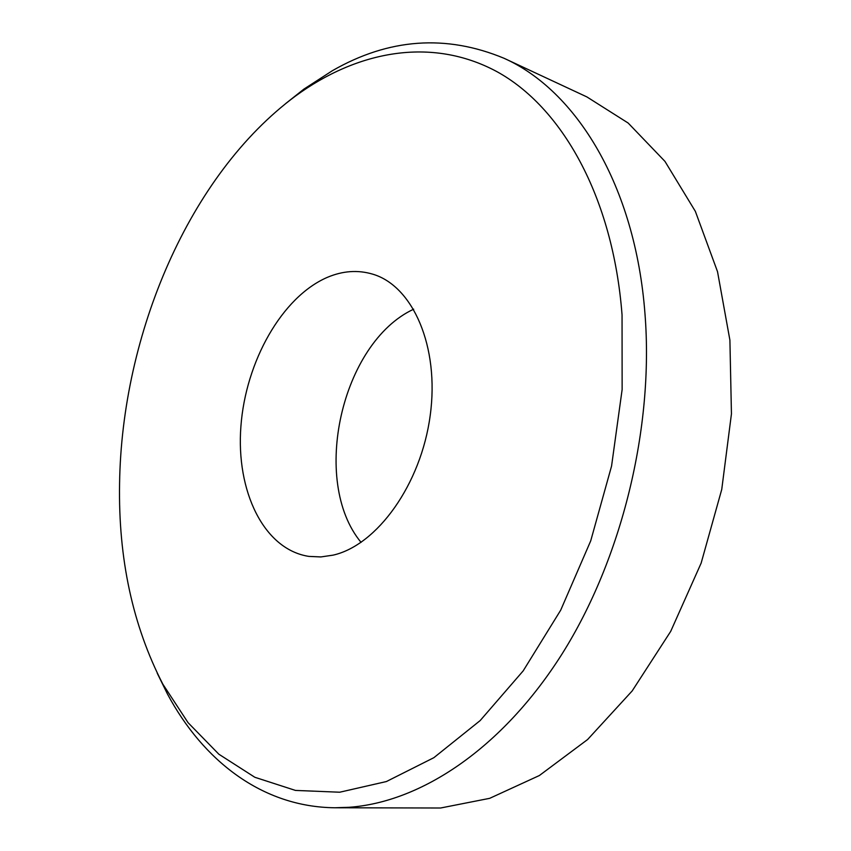<?xml version="1.0" encoding="UTF-8"?>
<svg xmlns="http://www.w3.org/2000/svg" width="851" height="851" viewBox="0 0 851 851"><rect width="100%" height="100%" fill="white"/><g stroke="black" fill="none" stroke-linecap="round" stroke-linejoin="round"><path stroke-width="1.28" d="M285.734 103.524L303.892 89.121L332.39 70.697C388.79 38.316 446.02 34.178 504.079 58.293L586.871 96.908L628.166 123.044L664.961 161.382L695.363 211.367L717.521 271.671L729.903 340.134L731.445 413.884L721.744 489.442L701.139 563.128L670.716 631.346L632.165 690.948L587.605 739.53L539.353 775.538L489.676 798.334L440.616 808.003L334.986 807.769C262.182 807.088 203.081 760.624 167.434 693.98L157.222 673.173M504.079 58.293C575.797 90.355 635.325 185.146 644.994 314.008C653.972 427.84 621.783 559.171 561.99 654.057C501.952 748.923 420.649 802.174 349.165 807.291L334.986 807.769M413.682 309.179C341.464 342.719 310.243 481.081 361.069 542.374M333.103 555.139L320.848 556.937L308.945 556.405C263.672 549.533 235.876 490.91 240.907 426.308C245.673 361.664 281.883 296.988 327.273 277.383C342.687 270.841 357.814 269.756 372.632 274.139C412.735 285.798 439.69 346.506 430.202 415.469C421.032 484.421 377.046 545.268 333.103 555.139M622.049 314.891C612.965 196.187 561.405 106.758 496.58 71.463C431.266 36.465 357.197 50.964 295.542 96.014C189.273 174.593 121.736 334.209 119.576 483.517C118.268 558.671 132.692 625.559 162.849 684.172L188.06 722.669L218.856 754.209L254.853 777.282L295.457 790.419L339.719 792.217L386.386 781.548L433.84 757.698L480.155 720.584L523.174 670.886L560.703 610.156L590.722 540.842L611.561 466.093L622.134 389.535L622.049 314.891M295.542 96.014L303.892 89.121M162.849 684.172L167.434 693.98"/></g></svg>
